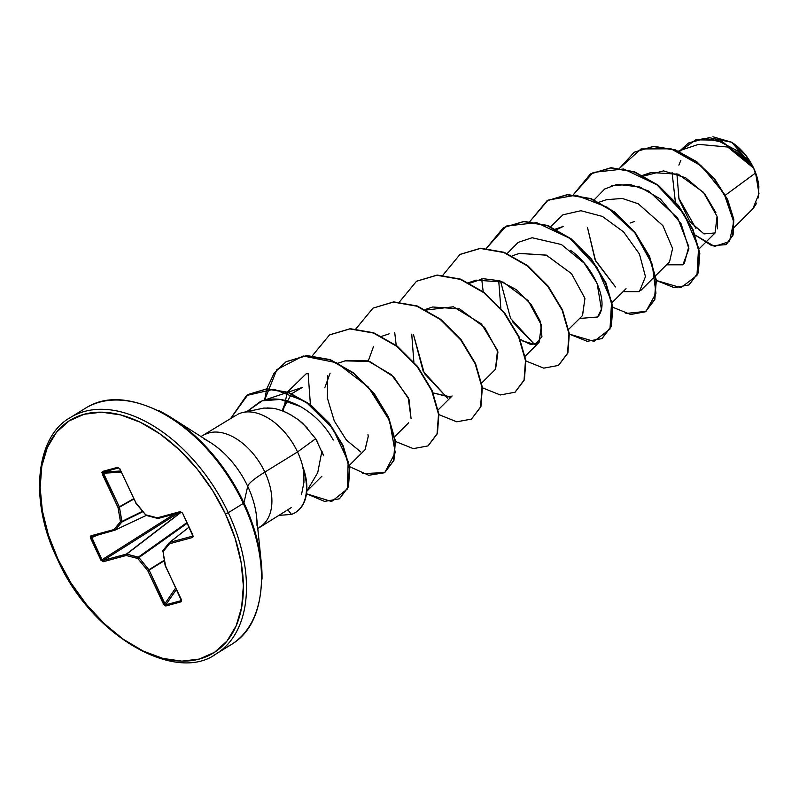 <?xml version="1.0" encoding="UTF-8"?>
<svg xmlns="http://www.w3.org/2000/svg" width="799" height="799" viewBox="0 0 799 799"><rect width="100%" height="100%" fill="white"/><g stroke="black" fill="none" stroke-linecap="round" stroke-linejoin="round"><path stroke-width="1.2" d="M734.291 227.276L752.828 208.819L758.99 193.728L755.594 172.964L725.412 195.156L755.594 172.964L753.577 168.09L755.594 172.964L758.88 186.547L758.411 197.852M756.793 202.956L753.537 208.07M758.85 186.347A41.678 25.788 -121.7 0 0 753.597 168A41.678 25.788 -121.7 0 0 731.714 142.302M213.243 655.57A138.846 85.902 -121.7 0 0 228.274 512.698L225.458 513.967A136.649 84.544 58.3 0 1 199.341 659.055A136.649 84.544 58.3 0 1 58.027 559.34L57.508 559.37L58.027 559.34A136.649 84.544 58.3 0 1 84.145 414.252A136.649 84.544 58.3 0 1 225.458 513.967L228.274 512.698A138.846 85.902 58.3 0 1 213.243 655.57M228.274 646.291A138.846 85.902 -121.7 0 0 243.296 503.43L228.274 512.698L243.296 503.43A138.846 85.902 58.3 0 1 228.274 646.291M262.032 579.145A138.207 85.513 -121.7 0 0 243.945 502.891L243.296 503.43L243.945 502.891A138.207 85.513 58.3 0 1 262.032 579.145M256.988 525.432A70.911 43.875 -121.7 0 0 247.71 486.311L243.945 502.891L247.71 486.311A70.911 43.875 -121.7 0 0 203.925 438.911A70.911 43.875 -121.7 0 1 247.71 486.311A58.457 8.28 154.8 0 1 264.859 472.099A58.457 8.28 -25.2 0 0 247.71 486.311A70.911 43.875 -121.7 0 1 256.988 525.432M204.784 434.616A53.783 33.278 58.3 0 1 264.859 472.099A53.783 33.278 58.3 0 1 259.036 527.44A53.783 33.278 58.3 0 0 264.859 472.099L297.528 451.944A53.783 33.278 58.3 0 1 303.131 468.174L303.171 467.665L303.131 468.174A53.783 33.278 -121.7 0 0 297.528 451.944L315.675 438.701L297.528 451.944L264.859 472.099A53.783 33.278 58.3 0 0 204.784 434.616M306.726 491.245L317.732 472.668L321.897 451.135L323.615 455.79L315.675 438.701L303.54 424.239C301.073 421.492 295.95 417.887 288.169 413.413C281.278 410.187 275.805 408.459 271.76 408.209L263.91 408.079L242.946 412.444M243.056 412.414A53.783 33.278 58.3 0 1 297.528 451.944A53.783 33.278 -121.7 0 0 237.453 414.461M301.473 494.691L303.93 482.436C303.94 475.085 303.61 470.371 302.941 468.284L302.941 468.284A51.116 31.63 58.3 0 1 295.55 512.419A51.116 31.63 58.3 0 1 291.475 514.396L287.74 509.782L291.475 514.396L278.591 515.425L291.475 514.396A51.116 31.63 -121.7 0 0 302.941 468.284M679.46 151.52L695.779 139.825L716.843 140.135L737.597 150.871L753.577 168.09L727.719 147.036L698.556 144.349L678.421 151.081M680.848 160.309L678.88 165.123M676.903 173.713L679.01 199.181L689.777 221.503L703.959 233.887L715.105 232.938L717.053 216.339L703.44 192.319L678.241 174.212L651.095 172.504L643.964 176.01L663.569 170.886L685.622 177.768L704.608 193.668L715.974 212.834M655.649 275.655L669.532 261.852L672.608 248.469L662.86 225.618L638.211 203.755L622.311 198.462L606.611 199.67L599.16 202.157M555.675 228.993L563.125 226.497L556.753 229.543M568.678 329.318L582.561 315.505L584.928 298.297L571.535 273.707L546.506 255.211L519.64 253.323L512.189 255.82M498.706 280.499L500.833 308.284M520.109 339.275L530.926 344.639L539.075 342.332L541.442 325.123L528.049 300.534L503.02 282.047L476.154 280.159L469.782 283.206L483.185 278.701L499.485 280.749L516.484 289.737L531.185 304.439L540.454 321.687L541.932 336.798L535.1 344.529L522.137 340.793M481.717 382.971L495.59 369.158L497.957 351.95L484.564 327.36L459.535 308.873L432.678 306.986L425.218 309.473M413.852 361.937L411.735 334.162L413.862 361.947M450.446 397.273L433.138 392.928L450.896 396.983M344.968 360.888L369.607 361.418L393.687 376.828L409.018 399.48L411.086 418.676L408.209 397.552L391.4 374.661L367.85 360.858L345.697 360.639L338.247 363.136M330.107 373.153L324.774 387.805M349.373 465.338L365.133 449.647L368.239 436.444L367.969 434.666M288.049 392.199L302.222 387.465L291.805 393.657M291.525 393.917L282.107 410.756L286.202 400.669M246.901 411.575L262.232 400.828L280.279 399.44L300.454 406.531C285.852 398.641 272.509 396.963 260.424 401.498L246.881 411.575M283.136 411.145L287.33 392.299M287.46 391.999L305.977 373.952L307.325 373.463M360.739 451.934L346.406 440.079L334.272 420.983L327.37 398.042L327.69 375.43L327.38 398.042L334.282 420.983L346.406 440.089L360.748 451.934M447.7 398.282L423.2 371.325L413.522 334.751L424.379 373.503L447.71 398.272M500.504 281.088L510.581 318.431L534.681 344.619L512.349 321.578M570.696 250.506C592.728 265.298 610.706 303.33 597.572 317.013L601.407 309.263L597.113 283.355L584.219 263.211L561.397 244.524L532.094 237.742L518.161 242.387L507.195 253.513M615.45 286.931L595.595 260.883L587.475 227.435L595.115 259.855L615.45 286.931M611.714 185.668L630.071 184.429L648.758 191.081L677.712 218.157L688.778 246.581L684.334 263.57M695.959 228.464L678.651 197.862M712.958 136.789L731.574 142.212L752.169 165.313L731.694 142.292L708.973 137.628L706.975 138.297M750.351 164.055L735.25 151.111M717.452 228.824L717.272 217.188M619.734 168.09L641.028 148.944L671.06 148.814L701.422 166.002L724.064 193.588L733.742 221.902L729.447 241.558L714.506 246.392L695.29 235.126L711.789 245.712L725.931 244.664L732.723 235.176L733.432 219.385L727.25 199.75L714.426 179.435L696.269 161.847L674.965 150.102L653.292 146.517L634.196 152.249L619.734 168.09M675.325 201.608L672.049 172.194L675.325 201.608M753.467 167.85L751.929 164.914L722.026 141.513L704.388 138.297L688.578 142.991L704.558 138.287L722.136 141.553L751.929 164.914L753.407 167.73L723.325 142.412L704.958 138.497L688.398 143.101L680.239 150.472M634.376 152.14L653.662 146.297L675.325 149.872L696.628 161.628L714.785 179.216L727.609 199.53L733.792 219.166L733.092 234.956L726.301 244.434L733.023 235.156L733.822 219.375L727.689 199.7L714.855 179.296L696.638 161.628L675.255 149.852L653.512 146.307L634.376 152.14M695.949 228.454L678.661 197.892M630.101 223.041L634.306 221.573L630.101 223.041M158.611 410.516A138.207 85.513 58.3 0 1 243.945 502.891A138.207 85.513 -121.7 0 0 158.611 410.516M88.21 406.661A138.846 85.902 58.3 0 1 243.296 503.43A138.846 85.902 -121.7 0 0 88.21 406.661M73.178 415.939A138.846 85.902 58.3 0 1 228.274 512.698A138.846 85.902 -121.7 0 0 73.178 415.939M58.027 559.34L48.399 535.03L42.357 510.781L40.14 487.52L41.818 466.147L47.341 447.49L56.489 432.259L68.924 421.033L84.145 414.252L101.583 412.184L120.569 414.891L140.364 422.281L160.219 434.067L179.356 449.787L197.053 468.853L212.614 490.526L225.458 513.967L235.086 538.286L241.128 562.536L243.355 585.797L241.668 607.16L236.144 625.827L226.996 641.058L214.571 652.274L199.341 659.055L181.902 661.133L162.916 658.426L143.121 651.035L123.276 639.25L104.14 623.52L86.442 604.453L70.871 582.791L58.027 559.34M165.383 565.283L163.036 551.68L169.498 543.759L192.459 537.537L193.188 536.708L182.552 513.128L180.254 511.6L157.293 517.822L145.678 514.796L135.72 502.601L119.92 469.033L117.653 467.335L102.522 471.43L101.882 472.279L117.982 507.405L120.459 521.637L113.997 529.557L91.036 535.779L90.297 536.598L100.934 560.189L103.241 561.717L126.192 555.495L137.808 558.511L147.775 570.716L164.634 605.632L165.832 605.982L180.964 601.877L181.613 601.028L165.513 565.902L163.036 551.68L169.498 543.759L192.459 537.537L192.958 535.25L182.552 513.128L180.254 511.6L157.293 517.822L145.678 514.796L135.72 502.601L119.92 469.033L117.653 467.335L102.522 471.43L102.182 473.837L103.52 473.248L119.321 506.816L133.633 498.736L119.321 506.816A1.099 0.609 60.6 0 1 119.441 507.205L121.917 521.427L142.502 511.28L121.917 521.427A1.099 0.629 63.8 0 1 121.808 522.057L115.346 529.977L146.247 515.435L115.346 529.977A1.099 0.679 64.8 0 1 115.126 530.117L121.808 522.057L142.831 511.69L121.808 522.057L119.441 507.205L133.803 499.095L119.441 507.205L103.131 472.479L120.579 470.991L103.401 472.059A1.099 0.849 -105.2 0 1 102.522 471.43A1.099 0.849 74.8 0 0 103.401 472.059L118.532 467.964L103.401 472.059L103.52 473.248L102.182 473.837L117.982 507.405L119.321 506.816L117.982 507.405L119.441 507.205L117.982 507.405L120.459 521.637L121.917 521.427L120.459 521.637L121.808 522.057A1.099 0.839 -140.8 0 1 120.459 521.637L113.997 529.557A1.099 0.839 39.2 0 0 115.346 529.977L113.997 529.557L115.346 529.977M267.266 407.929L272.229 408.269M285.413 412.094L291.775 415.39M299.545 420.793L307.076 427.745M315.675 438.701L317.842 442.306M368.239 436.444L364.963 449.817M368.269 360.988L373.602 346.327M426.286 310.022L453.383 306.786L481.378 323.885L497.527 350.302L495.43 369.318M519.27 253.453L546.266 255.111L571.495 273.658L584.958 298.407L582.451 315.615M656.379 280.489L680.938 287.71L696.958 275.425L698.566 247.96L684.154 214.142L656.858 184.689L623.629 168.998L593.178 172.424L573.392 194.646L590.411 173.982L610.776 167.95L634.296 172.055L657.797 185.408L678.131 205.723L692.603 229.653L699.435 253.293L697.986 272.809L688.898 284.943L674.196 287.65L656.379 280.489M625.877 313.458L646.021 311.38L655.969 293.233L652.204 264.299L634.766 232.699L607.27 207.251L575.959 195.156L548.064 200.13L529.907 221.473L546.935 200.809L567.3 194.776L590.811 198.881L614.321 212.244L634.656 232.559L649.128 256.489L655.949 280.129L654.501 299.635L645.412 311.78L630.701 314.486L612.893 307.315M569.407 334.152L593.967 341.373L609.987 329.078L611.595 301.613L597.183 267.805L569.887 238.342L536.658 222.651L506.206 226.077L486.421 248.299L503.44 227.635L523.804 221.613L547.325 225.708L570.836 239.061L591.16 259.385L605.632 283.315L612.463 306.956L611.015 326.461L601.927 338.606L587.225 341.313L569.407 334.152M362.496 473.627L384.768 472.579L395.245 452.634L389.542 420.584L368.209 386.956L336.589 362.716L303.131 356.004L276.863 369.577L264.619 400.029L266.726 388.993M306.466 493.742L331.575 501.522L347.405 488.958L348.164 461.442L332.893 428.654L305.608 401.627L273.927 389.223L246.531 395.525L230.521 418.686L247.99 394.576L266.536 389.003L288.139 392.589L309.952 404.733L329.038 423.51L342.801 445.922L349.423 468.334L348.124 487.05L339.335 498.826L324.574 501.412L306.466 493.742M689.078 284.834L698.346 272.579L699.794 253.073L692.963 229.433L678.491 205.503L658.166 185.188L634.656 171.835L611.135 167.73L590.591 173.862L610.975 167.73L634.566 171.795L658.146 185.168L678.531 205.553L693.023 229.563L699.814 253.263L698.286 272.769L689.078 284.834M645.592 311.67L654.86 299.415L656.309 279.91L649.487 256.269L635.015 232.329L614.681 212.015L591.18 198.661L567.66 194.557L547.115 200.699L567.5 194.566L591.08 198.621L614.661 212.005L635.055 232.389L649.547 256.399L656.329 280.099L654.79 299.605L645.592 311.67M601.927 338.606L611.375 326.242L612.823 306.736L606.002 283.086L591.53 259.156L571.195 238.841L547.685 225.488L524.164 221.383L503.44 227.635M558.621 365.323L567.889 353.068L569.337 333.563L562.506 309.912L548.034 285.982L527.71 265.668L504.199 252.314L480.678 248.209L460.134 254.352M515.135 392.149L524.404 379.895L525.852 360.389L519.03 336.749L504.559 312.818L484.224 292.504L460.713 279.151L437.203 275.046L416.659 281.178M471.47 419.095L480.918 406.731L482.366 387.225L475.545 363.575L461.073 339.645L440.748 319.33L417.238 305.977L393.717 301.872L372.993 308.124L393.358 302.092L416.878 306.197L440.379 319.55L460.713 339.875L475.185 363.805L482.007 387.445L480.559 406.951L471.47 419.095L456.768 421.802L438.951 414.631M428.164 445.812L437.433 433.557L438.881 414.052L432.059 390.401L417.587 366.471L397.253 346.157L373.742 332.803L350.222 328.699L329.677 334.841M384.679 472.638L393.947 460.384L395.395 440.868L388.574 417.228L374.092 393.298L353.767 372.983L330.257 359.63L306.736 355.525L286.192 361.667M339.525 498.716L348.484 486.831L349.782 468.114L343.161 445.692L329.398 423.28L310.312 404.504L288.499 392.359L266.896 388.783L248.179 394.466M266.786 388.793L274.237 372.923L286.012 361.777L306.377 355.755L329.897 359.85L353.398 373.203L373.732 393.517L388.204 417.448L395.036 441.098L393.587 460.604L384.499 472.748L368.699 475.285L349.582 466.656M310.412 404.574L308.104 373.213M312.479 355.615L329.498 334.951L349.862 328.918L373.383 333.023L396.893 346.376L417.218 366.691L431.7 390.631L438.521 414.272L437.073 433.777L427.984 445.922L413.283 448.629L395.465 441.457M355.964 328.788L372.993 308.124M396.214 345.358L394.716 332.534M399.45 301.962L416.479 281.288L436.833 275.265L460.354 279.37L483.864 292.724L504.189 313.038L518.661 336.968L525.492 360.609L524.044 380.124L514.956 392.259L500.254 394.966L482.436 387.805M442.936 275.126L459.954 254.472L480.319 248.439L503.839 252.534L527.34 265.887L547.675 286.202L562.146 310.132L568.978 333.782L567.53 353.288L558.441 365.433L543.739 368.139L525.922 360.978M483.185 291.705L481.687 278.871M666.536 264.829L682.875 264.809L688.928 248.819L681.008 223.55L660.443 199.031L639.829 186.996L617.118 184.339L604.743 188.973L594.166 199.85M623.06 291.645L639.39 291.635L645.462 276.654L639.44 254.032L623.58 231.9L602.426 216.429L580.913 210.716L562.915 214.821L550.681 226.676M579.575 318.481L597.572 317.013M333.273 440.049C325.632 426.057 314.696 414.881 300.454 406.531M503.62 227.525L524.014 221.393L547.595 225.448L571.175 238.831L591.57 259.206L606.051 283.216L612.843 306.926L611.315 326.431L602.106 338.496M295.51 512.449A51.116 31.63 -121.7 0 0 295.91 512.199A51.116 31.63 -121.7 0 0 303.171 467.665A51.116 31.63 58.3 0 1 295.51 512.449M758.371 182.811L753.597 168L744.928 154.237L731.485 142.162M115.256 530.057L115.126 530.117A1.099 0.849 -105.2 0 1 113.997 529.557L91.036 535.779L90.527 538.067L99.046 534.491L91.595 537.617L102.012 559.739L174.182 514.127L102.012 559.739L91.545 536.858L114.896 530.186M178.307 513.008L103.451 560.319L126.402 554.097L180.714 512.359L126.402 554.097A1.099 0.649 52.5 0 1 126.691 554.106L138.307 557.133L186.796 522.716L138.307 557.133A1.099 0.609 54.6 0 1 138.916 557.562L148.884 569.757L164.224 560.259L148.884 569.757A1.099 0.599 58.2 0 1 149.103 570.116L164.904 603.684L175.65 588.024L164.904 603.684L149.103 570.116L164.304 560.708L149.103 570.116L138.916 557.562L187.106 523.365L138.916 557.562L126.691 554.106L181.173 512.229L126.691 554.106L103.451 560.319L102.012 559.739L100.934 560.189L102.012 559.739L103.451 560.319A1.099 0.849 74.8 0 0 103.241 561.717A1.099 0.849 -105.2 0 1 103.451 560.319L178.307 513.008M176.349 589.512L165.862 604.793L180.993 600.688L165.862 604.793L164.904 603.684L163.565 604.274L164.904 603.684L165.862 604.793A1.099 0.849 74.8 0 0 165.832 605.982A1.099 0.849 -105.2 0 1 165.862 604.793L176.349 589.512M169.488 542.511A1.099 0.839 39.2 0 0 169.378 542.621L169.558 542.441A1.099 0.679 51.8 0 1 169.708 542.361A1.099 0.679 -128.2 0 0 169.488 542.511A1.099 0.679 51.8 0 1 169.548 542.441L188.924 527.22L169.708 542.361L192.659 536.139A1.099 0.849 74.8 0 0 192.459 537.537A1.099 0.849 -105.2 0 1 192.659 536.139L169.708 542.361L188.934 527.25L169.638 542.391M118.632 467.944L118.532 467.964A1.099 0.849 -105.2 0 1 117.653 467.335A1.099 0.849 74.8 0 0 118.532 467.964L119.92 468.803M121.118 472.149L103.52 473.248L121.118 472.149M181.303 599.24L180.993 600.688A1.099 0.849 74.8 0 0 180.964 601.877A1.099 0.849 -105.2 0 1 180.993 600.688L181.303 599.47L165.163 565.642L181.223 599.3M119.84 468.863L135.86 502.771M135.6 502.841L145.738 515.015M145.568 515.035L146.137 515.405A1.099 0.719 -75.4 0 1 145.678 514.796A1.099 0.719 104.6 0 0 146.517 515.355M146.137 515.405L157.753 518.431A1.099 0.719 -75.4 0 1 157.293 517.822A1.099 0.719 104.6 0 0 157.982 518.431M115.016 530.166L92.055 536.389A1.099 0.849 -105.2 0 1 91.036 535.779A1.099 0.849 74.8 0 0 92.165 536.339L90.527 538.067L100.934 560.189L103.241 561.717L126.192 555.495A1.099 0.849 -105.2 0 1 126.402 554.097L126.192 555.495L126.691 554.106A1.099 0.719 104.6 0 0 126.192 555.495L137.808 558.511A1.099 0.719 -75.4 0 1 138.307 557.133L137.808 558.511L138.916 557.562L137.808 558.511L147.775 570.716L149.103 570.116L147.775 570.716L163.565 604.274L165.832 605.982L180.964 601.877L181.043 599.49M158.422 518.391A1.099 0.849 -105.2 0 1 157.293 517.822A1.099 0.849 74.8 0 0 158.422 518.391L181.153 512.229M157.753 518.431L181.273 512.209A1.099 0.849 -105.2 0 1 180.254 511.6A1.099 0.849 74.8 0 0 181.263 512.209L182.552 513.128L192.709 535.26M169.708 542.361A1.099 0.849 74.8 0 0 169.498 543.759A1.099 0.849 -105.2 0 1 169.708 542.361M169.378 542.621A1.099 0.839 39.2 0 0 169.498 543.759A1.099 0.839 -140.8 0 1 169.378 542.611L162.916 550.531L163.036 551.68A1.099 0.839 -140.8 0 1 162.916 550.541A1.099 0.839 39.2 0 0 163.036 551.68L165.163 565.642M169.298 542.731L163.026 550.431A1.099 0.839 39.2 0 0 162.916 550.541A1.099 0.839 -140.8 0 1 162.916 550.531M256.659 517.572L261.303 562.965C263.66 604.174 253.603 631.4 231.141 644.643L216.11 653.922C175.52 683.914 90.746 635.445 57.508 559.37C28.664 500.773 35.825 436.434 70.302 417.587L85.333 408.309C107.186 394.167 136.03 397.393 171.865 417.997L210.726 442.746M236.334 415.1L201.008 436.554M306.716 491.395L308.594 489.078M257.787 528.598L291.505 507.455M715.105 232.938L699.135 248.829M651.095 172.504L642.646 175.331M655.31 275.995L640.848 290.397M626.046 288.679L612.164 302.491M539.075 342.332L525.203 356.144M476.154 280.159L468.703 282.646M452.104 395.984L438.232 409.807M389.193 333.812L381.732 336.309M408.619 422.821L394.746 436.634M287.54 392.379L262.232 400.828M321.897 476.224L306.946 491.105M118.622 467.944L119.66 469.043"/></g></svg>
